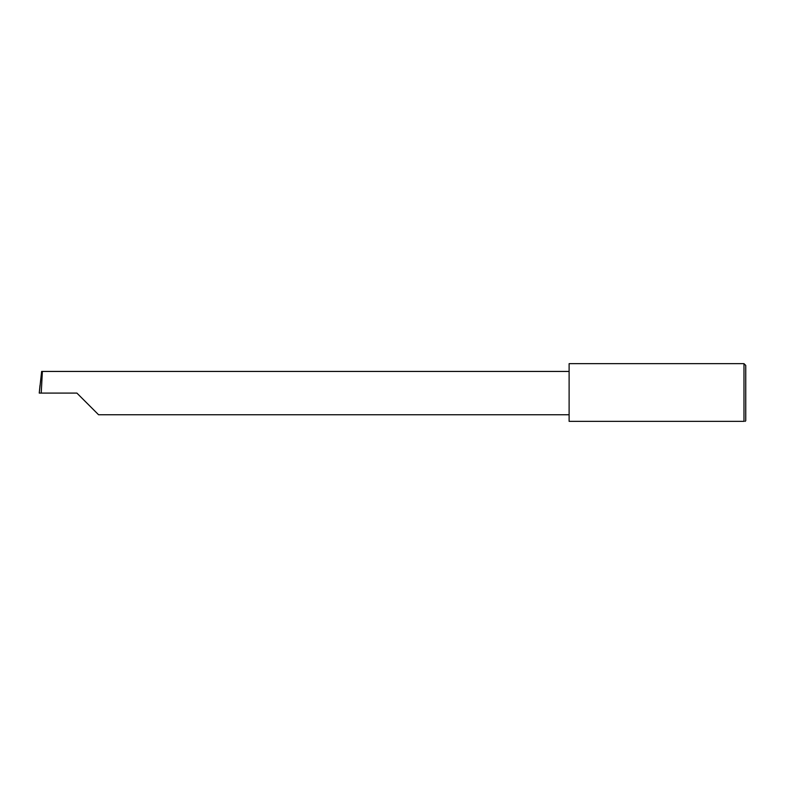 <?xml version="1.0" encoding="UTF-8"?>
<svg xmlns="http://www.w3.org/2000/svg" width="785" height="785" viewBox="0 0 785 785"><rect width="100%" height="100%" fill="white"/><g stroke="black" fill="none" stroke-linecap="round" stroke-linejoin="round"><path stroke-width="1.18" d="M76.901 393.089L98.567 414.745L76.901 393.089L98.567 414.745L76.901 393.089L41.232 393.089L42.38 371.433L41.634 371.433L39.25 393.089L41.232 393.089M743.984 363.651L569.115 363.651L569.115 421.349L743.984 421.349C745.544 421.349 745.544 421.349 743.984 421.349C745.544 421.349 745.544 421.349 743.984 421.349L743.984 363.651L745.75 365.417L745.75 420.76L745.161 421.349M39.25 393.089L40.006 393.089L39.25 393.089L40.015 385.307M569.115 371.433L42.38 371.433M98.567 414.745L569.115 414.745"/></g></svg>

